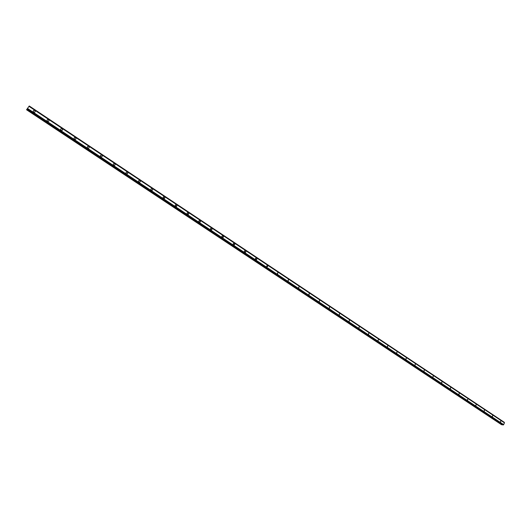 <?xml version="1.0" encoding="UTF-8"?>
<svg xmlns="http://www.w3.org/2000/svg" width="531" height="531" viewBox="0 0 531 531"><rect width="100%" height="100%" fill="white"/><g stroke="black" fill="none" stroke-linecap="round" stroke-linejoin="round"><path stroke-width="0.8" d="M33.692 112.16C32.929 111.225 33.095 110.627 34.203 110.362L34.707 110.541C35.464 111.477 35.298 112.074 34.19 112.34L33.692 112.16C32.929 111.225 33.095 110.627 34.203 110.362L34.707 110.541C35.471 111.477 35.298 112.074 34.19 112.34M47.498 121.327C46.741 120.398 46.914 119.8 48.016 119.541L48.494 119.721C49.25 120.65 49.078 121.247 47.976 121.506L47.498 121.327C46.741 120.398 46.914 119.8 48.016 119.541L48.494 119.721C49.25 120.65 49.078 121.247 47.976 121.506M61.105 130.374C60.361 129.438 60.534 128.847 61.629 128.595L62.094 128.767C62.837 129.703 62.665 130.294 61.563 130.54L61.105 130.374C60.361 129.438 60.534 128.847 61.629 128.595L62.094 128.767C62.837 129.697 62.665 130.294 61.563 130.54M74.532 139.288C73.796 138.359 73.975 137.768 75.063 137.522L75.502 137.688C76.238 138.624 76.059 139.208 74.971 139.454L74.532 139.288C73.796 138.359 73.968 137.768 75.063 137.522L75.502 137.688C76.238 138.624 76.066 139.208 74.971 139.454M87.774 148.083C87.044 147.153 87.223 146.569 88.305 146.33L88.73 146.49C89.46 147.419 89.281 148.003 88.192 148.242L87.774 148.083C87.044 147.153 87.223 146.569 88.305 146.33L88.73 146.49C89.46 147.419 89.281 148.003 88.192 148.242M100.83 156.758C100.113 155.829 100.293 155.251 101.368 155.012L101.779 155.171C102.496 156.101 102.317 156.678 101.235 156.91L100.83 156.758C100.113 155.829 100.293 155.251 101.368 155.019L101.779 155.171C102.496 156.101 102.317 156.678 101.235 156.91M113.714 165.314C113.003 164.391 113.183 163.814 114.258 163.581L114.65 163.734C115.36 164.663 115.174 165.241 114.099 165.466L113.714 165.314C113.003 164.391 113.183 163.814 114.258 163.581L114.65 163.734C115.36 164.663 115.174 165.241 114.099 165.466M126.424 173.756C125.721 172.834 125.9 172.263 126.969 172.037L127.34 172.183C128.044 173.106 127.858 173.683 126.796 173.902L126.424 173.756C125.721 172.834 125.9 172.263 126.969 172.037L127.34 172.183C128.044 173.106 127.865 173.677 126.796 173.902M138.963 182.087C138.266 181.164 138.452 180.593 139.507 180.374L139.872 180.52C140.562 181.443 140.376 182.007 139.321 182.226L138.963 182.087C138.266 181.164 138.452 180.6 139.507 180.374L139.872 180.52C140.562 181.443 140.383 182.007 139.321 182.226M151.335 190.304C150.651 189.388 150.831 188.824 151.886 188.605L152.231 188.744C152.915 189.66 152.729 190.231 151.68 190.443L151.335 190.304C150.645 189.388 150.831 188.824 151.886 188.605L152.231 188.744C152.915 189.66 152.729 190.231 151.68 190.443M163.541 198.415L163.156 197.3L164.092 196.722L164.856 197.804L164.378 198.488L163.541 198.415L163.11 197.651L163.448 196.882L164.092 196.722L164.836 197.439L164.643 198.282L163.873 198.548M175.595 206.42L175.21 205.311L176.146 204.74L176.889 205.809L176.405 206.486L175.595 206.42L175.164 205.663L175.502 204.886L176.146 204.74L176.869 205.451L176.677 206.28L175.914 206.546M187.483 214.318L187.111 213.21L188.04 212.646L188.764 213.708L188.286 214.385L187.483 214.318L187.065 213.562L187.403 212.798L188.04 212.646L188.744 213.349L188.551 214.185L187.795 214.444M199.225 222.117L198.853 221.015L199.775 220.458L200.466 221.155L200.147 222.097L199.225 222.117L198.813 221.188L199.444 220.458L200.326 220.823L200.373 221.839L199.523 222.237M210.814 229.81L210.449 228.715L211.365 228.164L212.042 228.854L211.723 229.79L210.814 229.81L210.409 228.888L211.039 228.164L211.896 228.529L211.942 229.538L211.099 229.93M222.25 237.41L221.892 236.322L222.801 235.771L223.478 236.806L223.007 237.476L222.25 237.41L221.845 236.673L222.184 235.91L222.801 235.771L223.465 236.454L223.272 237.277L222.529 237.53M233.547 244.91L233.262 243.669L234.363 243.397L234.768 244.134L234.284 244.977L233.414 244.804L233.195 243.829L233.939 243.264L234.689 243.789L234.649 244.638L233.813 245.03M244.698 252.325L244.353 251.243L245.249 250.698L245.893 251.721L245.428 252.384L244.698 252.325L244.3 251.588L244.638 250.838L245.249 250.698L245.88 251.369L245.687 252.185L244.957 252.431M255.71 259.639L255.371 258.564L256.261 258.026L256.878 258.69L256.566 259.613L255.71 259.639L255.331 258.73L255.942 258.02L256.745 258.371L256.785 259.36L255.962 259.745M266.589 266.861L267.378 265.361L267.71 266.429L266.589 266.861L267.133 265.254L266.827 266.967M277.328 273.996L277.872 272.403L277.56 274.096M287.935 281.045L288.479 279.459L288.16 281.145M298.415 288.001L299.179 286.521L298.634 288.101M308.77 294.878L309.308 293.311L308.982 294.97M318.998 301.674L319.735 300.207L319.197 301.767M329.101 308.385L329.632 306.832L329.3 308.471M339.083 315.016L339.614 313.469L339.276 315.102M348.947 321.567L349.478 320.034L349.139 321.653M359.401 326.598L358.876 328.125L359.401 326.598M358.697 328.045L359.407 326.598L358.876 328.125M368.328 334.444L368.853 332.924L368.507 334.523M377.853 340.769L378.543 339.336L378.026 340.849M387.265 347.022L387.783 345.515L387.431 347.095M396.571 353.201L397.082 351.701L396.73 353.274M405.764 359.308L406.434 357.894L405.923 359.381M414.857 365.348L415.368 363.868L415.016 365.421M423.851 371.322L424.355 369.841L423.997 371.388M432.738 377.222L433.382 375.822L432.884 377.295M441.526 383.063L442.024 381.603L441.666 383.13M450.215 388.838L450.713 387.378L450.354 388.898M458.811 394.546L459.302 393.099L458.943 394.606M467.313 400.188L467.93 398.814L467.439 400.255M475.716 405.777L476.201 404.337L475.849 405.837M484.033 411.299L484.511 409.872L484.159 411.359M492.257 416.762L492.735 415.342L492.383 416.822M500.394 422.165L500.866 420.751L500.514 422.225M504.317 422.437L29.265 105.988L26.55 109.758L29.258 105.994L504.297 422.304M504.404 422.736L29.205 106.107L504.344 422.457M502.983 424.973L503.66 424.634L504.443 422.769L29.099 106.359M502.99 424.986L27.174 109.267L502.99 424.986M26.55 109.758L501.543 424.7L502.293 424.521M28.342 107.295L27.944 107.793M27.705 108.583L503.66 424.634L27.698 108.589M29.079 106.392L504.45 422.802L29.079 106.399M503.62 424.674L27.665 108.636M504.311 422.357L29.238 106.034M504.304 422.384L29.225 106.061M504.357 422.517L29.185 106.16M503.348 424.853L27.42 108.961M503.282 424.9L27.366 109.034M503.262 424.9L27.353 109.047M503.196 424.946L27.3 109.12M503.182 424.966L27.273 109.154M503.109 425.006L27.214 109.233M502.001 424.734L26.776 109.545M501.881 424.773L26.696 109.645"/></g></svg>
